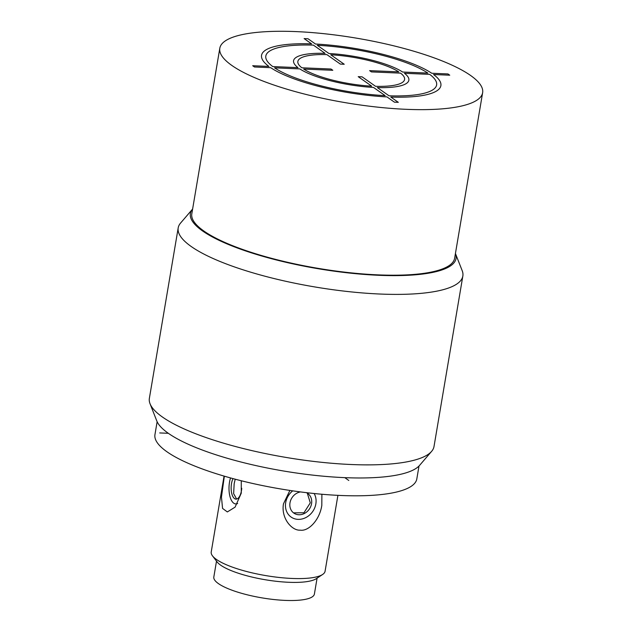 <?xml version="1.0" encoding="UTF-8"?>
<svg xmlns="http://www.w3.org/2000/svg" width="632" height="632" viewBox="0 0 632 632"><rect width="100%" height="100%" fill="white"/><g stroke="black" fill="none" stroke-linecap="round" stroke-linejoin="round"><path stroke-width="0.95" d="M150.037 403.737A144.341 35.447 -170.4 0 0 351.487 464.528A144.341 35.447 9.6 0 0 431.617 451.359L419.593 465.365A134.719 33.085 9.6 0 1 344.803 477.65A134.719 33.085 -170.4 0 1 156.783 420.912L150.037 403.737A144.341 35.447 -170.4 0 1 149.365 398.365L178.2 227.875A144.341 35.447 -170.4 0 1 180.602 223.025L192.618 209.034A134.719 33.085 -170.4 0 0 241.408 249.466A134.719 33.085 -170.4 0 0 379.026 275.307A134.719 33.085 9.6 0 0 455.435 253.487L462.182 270.654A144.341 35.447 9.6 0 1 462.845 276.026A144.341 35.447 9.6 0 1 380.322 294.046A144.341 35.447 -170.4 0 1 178.2 227.875M431.617 451.359A144.341 35.447 9.6 0 0 434.01 446.508L462.845 276.026M219.81 48.237L191.812 213.798A133.281 32.73 9.6 0 0 378.426 274.888A133.281 32.73 9.6 0 0 454.629 258.251L482.635 92.691A133.281 32.73 9.6 0 0 296.013 31.6A133.281 32.73 9.6 0 0 219.81 48.237A133.281 32.73 9.6 0 0 406.431 109.328A133.281 32.73 9.6 0 0 482.635 92.691M419 466.005L416.82 478.906A132.799 32.611 -170.4 0 1 340.893 495.488A132.799 32.611 -170.4 0 1 154.951 434.618L157.131 421.718M321.893 494.256L321.814 505.395C319.689 519.836 308.645 531.536 300.232 530.161C291.881 530.833 280.837 518.201 283.492 503.783L289.883 490.432M337.915 495.354L325.077 571.241A57.741 14.181 -170.4 0 1 322.62 574.472A57.741 14.181 -170.4 0 1 292.071 578.454A57.741 14.181 -170.4 0 1 212.478 555.844A57.741 14.181 -170.4 0 1 211.222 551.989L224.06 476.094M212.478 555.844L217.116 561.935A51.966 12.758 9.6 0 0 288.745 582.285A51.966 12.758 9.6 0 0 316.245 578.707L322.62 574.472M224.352 476.18L221.461 497.076L222.567 508.42L227.338 511.936L235.088 507.148L241.266 493.173L241.274 480.762M314.144 493.521A16.843 14.52 -54.9 0 1 315.85 503.902A16.843 14.52 -54.9 0 1 298.043 519.362A16.843 14.52 -54.9 0 1 285.688 502.63A16.843 14.52 -54.9 0 1 292.735 490.851M300.461 491.917A12.032 10.373 125.1 0 0 289.993 502.811A12.032 10.373 125.1 0 0 293.848 513.097A12.032 10.373 125.1 0 0 311.544 503.72A12.032 10.373 125.1 0 0 307.697 493.426A12.032 10.373 125.1 0 0 306.362 492.652M307.302 493.165L310.304 502.843L303.968 512.765L293.485 512.836M237.64 503.483A16.843 7.458 92.4 0 1 230.648 498.616A16.843 7.458 92.4 0 1 229.503 482.192A16.843 7.458 92.4 0 1 230.53 477.934M232.995 478.606A12.032 5.333 -87.6 0 0 231.502 483.599A12.032 5.333 -87.6 0 0 235.973 499.122A12.032 5.333 -87.6 0 0 241.463 490.614A12.032 5.333 -87.6 0 0 241.748 488.267M241.377 481.434A12.032 5.333 -87.6 0 0 241.219 480.747M236.645 499.059L233.635 493.647L234.172 483.709L235.207 479.198M317.082 578.146L314.396 594.033A51.002 12.529 -170.4 0 1 285.23 600.4A51.002 12.529 -170.4 0 1 213.821 577.024L216.507 561.137M344.803 477.65L348.785 480.462M168.325 433.299L159.706 432.936M394.431 102.171L398.31 102.337L390.821 97.059A90.937 22.333 9.6 0 0 433.544 74.521L449.747 75.2L447.954 73.936L431.751 73.257A90.937 22.333 9.6 0 0 315.502 44.035L308.005 38.757L304.126 38.599L311.623 43.877A90.937 22.333 9.6 0 0 268.892 66.415L252.689 65.728L254.483 66.992L270.693 67.671A90.937 22.333 9.6 0 0 386.942 96.894L394.431 102.171M373.48 87.421L385.149 95.63A86.608 21.267 9.6 0 1 274.572 67.837L299.789 68.896A58.46 14.354 9.6 0 0 373.48 87.421M389.028 95.795L377.359 87.579A58.46 14.354 9.6 0 0 404.44 73.296L429.665 74.355A86.608 21.267 9.6 0 1 389.028 95.795M362.089 76.835L358.21 76.669L371.687 86.157A54.131 13.296 9.6 0 1 303.676 69.062L332.803 70.286L331.01 69.022L301.883 67.798A54.131 13.296 9.6 0 1 326.878 54.613L340.348 64.093L344.227 64.259L330.757 54.779A54.131 13.296 9.6 0 1 398.768 71.866L369.633 70.642L371.426 71.906L400.562 73.13A54.131 13.296 9.6 0 1 375.566 86.315L362.089 76.835M427.872 73.091L402.647 72.032A58.46 14.354 9.6 0 0 328.964 53.515L317.296 45.299A86.608 21.267 9.6 0 1 427.872 73.091M297.996 67.632L272.779 66.573A86.608 21.267 9.6 0 1 313.417 45.133L325.085 53.349A58.46 14.354 9.6 0 0 297.996 67.632"/></g></svg>
